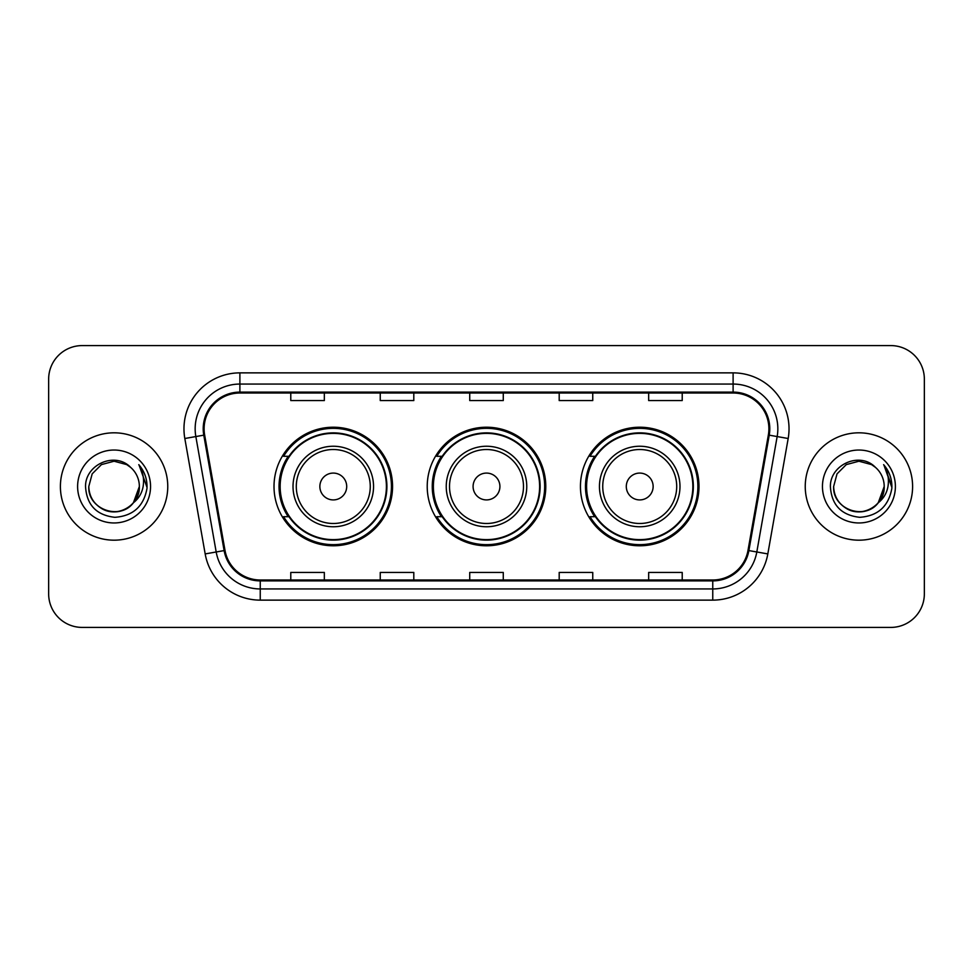 <?xml version="1.0" encoding="UTF-8"?>
<svg xmlns="http://www.w3.org/2000/svg" width="973" height="973" viewBox="0 0 973 973"><rect width="100%" height="100%" fill="white"/><g stroke="black" fill="none" stroke-linecap="round" stroke-linejoin="round"><path stroke-width="1.46" d="M580.443 486.5A59.28 59.28 0 0 0 639.723 545.78A59.28 59.28 0 0 0 698.991 486.5A59.28 59.28 0 0 0 639.723 427.22A59.28 59.28 0 0 0 580.443 486.5M427.22 486.5A59.28 59.28 0 0 0 486.5 545.78A59.28 59.28 0 0 0 545.78 486.5A59.28 59.28 0 0 0 486.5 427.22A59.28 59.28 0 0 0 427.22 486.5M274.009 486.5A59.28 59.28 0 0 0 333.277 545.78A59.28 59.28 0 0 0 392.557 486.5A59.28 59.28 0 0 0 333.277 427.22A59.28 59.28 0 0 0 274.009 486.5M288.227 516.699A54.245 54.245 0 0 1 288.227 456.301M441.438 516.699A54.245 54.245 0 0 1 441.438 456.301M594.661 516.699A54.245 54.245 0 0 1 594.661 456.301M48.65 379.129L48.65 593.871A33.556 33.556 0 0 0 82.206 627.415L890.794 627.415A33.556 33.556 0 0 0 924.35 593.871L924.35 379.129A33.556 33.556 0 0 0 890.794 345.585L82.206 345.585A33.556 33.556 0 0 0 48.65 379.129L48.65 593.871M60.399 486.5A53.685 53.685 0 0 0 114.072 540.185A53.685 53.685 0 0 0 167.757 486.5A53.685 53.685 0 0 0 114.072 432.815A53.685 53.685 0 0 0 60.399 486.5A53.685 53.685 0 0 0 114.072 540.185A53.685 53.685 0 0 0 167.757 486.5A53.685 53.685 0 0 0 114.072 432.815A53.685 53.685 0 0 0 60.399 486.5M805.243 486.5A53.685 53.685 0 0 0 858.928 540.185A53.685 53.685 0 0 0 912.601 486.5A53.685 53.685 0 0 0 858.928 432.815A53.685 53.685 0 0 0 805.243 486.5A53.685 53.685 0 0 0 858.928 540.185A53.685 53.685 0 0 0 912.601 486.5A53.685 53.685 0 0 0 858.928 432.815A53.685 53.685 0 0 0 805.243 486.5M204.111 428.789A35.794 35.794 0 0 1 239.893 393.007L733.107 393.007A35.794 35.794 0 0 1 768.354 435.004L747.994 550.426A35.794 35.794 0 0 1 712.759 579.993L260.241 579.993A35.794 35.794 0 0 1 225.006 550.426L204.646 435.004A35.794 35.794 0 0 1 204.111 428.789M203.211 428.789A36.682 36.682 0 0 0 203.771 435.162L224.118 550.584A36.682 36.682 0 0 0 260.241 580.893L712.759 580.893A36.682 36.682 0 0 0 748.882 550.584L769.229 435.162A36.682 36.682 0 0 0 733.107 392.107L239.893 392.107A36.682 36.682 0 0 0 203.211 428.789M184.821 438.507A55.923 55.923 0 0 1 239.893 372.866L733.107 372.866A55.923 55.923 0 0 1 788.179 438.507L767.819 553.917A55.923 55.923 0 0 1 712.759 600.134L260.241 600.134A55.923 55.923 0 0 1 205.181 553.917L184.821 438.507L195.841 436.561A44.734 44.734 0 0 1 239.893 384.055L733.107 384.055A44.734 44.734 0 0 1 777.159 436.561L756.812 551.983A44.734 44.734 0 0 1 712.759 588.945L260.241 588.945A44.734 44.734 0 0 1 216.188 551.983L195.841 436.561A44.734 44.734 0 0 1 195.159 428.789M890.794 345.585L82.206 345.585M82.206 627.415L890.794 627.415M924.35 593.871L924.35 379.129M469.728 393.007L469.728 400.572L503.272 400.572L503.272 393.007M380.248 393.007L380.248 400.572L413.805 400.572L413.805 393.007M290.781 393.007L290.781 400.572L324.337 400.572L324.337 393.007M559.195 393.007L559.195 400.572L592.752 400.572L592.752 393.007M648.663 393.007L648.663 400.572L682.219 400.572L682.219 393.007M503.272 579.993L503.272 572.428L469.728 572.428L469.728 579.993M413.805 579.993L413.805 572.428L380.248 572.428L380.248 579.993M324.337 579.993L324.337 572.428L290.781 572.428L290.781 579.993M592.752 579.993L592.752 572.428L559.195 572.428L559.195 579.993M682.219 579.993L682.219 572.428L648.663 572.428L648.663 579.993M106.312 510.557C122.16 516.262 139.844 502.907 139.358 486.5C139.017 496.035 134.797 503.333 126.721 508.393C110.958 518.487 87.935 505.194 88.798 486.5L92.18 473.863L101.435 464.608L114.072 461.214L126.721 464.608L130.637 467.393C115.118 451.131 85.247 464.535 85.527 486.5C86.67 504.963 96.461 515.24 114.887 517.32C133.033 516.006 143.736 506.361 146.996 488.397L147.045 486.5C146.947 478.205 144.199 470.932 138.774 464.656C142.897 471.419 144.345 478.704 143.128 486.5C141.949 493.129 138.725 498.541 133.447 502.737A25.286 25.286 0 0 0 139.358 486.5L133.447 502.737C120.032 520.883 87.473 509.28 88.798 486.5L92.18 473.863L101.435 464.608L114.072 461.214L126.721 464.608L130.637 467.393L126.721 464.608L114.072 461.214L101.435 464.608L92.18 473.863L88.798 486.5C89.139 496.035 93.347 503.333 101.435 508.393C117.198 518.487 140.221 505.194 139.358 486.5L133.386 502.822L139.358 486.5C139.017 496.035 134.797 503.333 126.721 508.393C110.958 518.487 87.935 505.194 88.798 486.5C89.139 496.035 93.347 503.333 101.435 508.393C117.198 518.487 140.221 505.194 139.358 486.5A25.286 25.286 0 0 0 130.637 467.393M77.609 486.5A36.463 36.463 0 0 0 114.072 522.963A36.463 36.463 0 0 0 150.547 486.5A36.463 36.463 0 0 0 114.072 450.037A36.463 36.463 0 0 0 77.609 486.5M139.017 464.936L147.032 487.461M346.704 486.5A13.415 13.415 0 0 0 333.277 473.085A13.415 13.415 0 0 0 319.862 486.5A13.415 13.415 0 0 0 333.277 499.915A13.415 13.415 0 0 0 346.704 486.5M373.547 486.5A40.258 40.258 0 0 0 333.277 446.242A40.258 40.258 0 0 0 293.019 486.5A40.258 40.258 0 0 0 333.277 526.758A40.258 40.258 0 0 0 373.547 486.5A40.258 40.258 0 0 1 333.277 526.758A40.258 40.258 0 0 1 293.019 486.5M386.403 486.5A53.126 53.126 0 0 0 333.277 433.374A53.126 53.126 0 0 0 280.151 486.5A53.126 53.126 0 0 0 333.277 539.626A53.126 53.126 0 0 0 386.403 486.5M391.438 486.5A58.161 58.161 0 0 1 283.581 516.699L288.969 516.699A53.624 53.624 0 0 0 386.901 486.634A53.624 53.624 0 0 0 288.969 456.301L283.581 456.301A58.161 58.161 0 0 1 391.438 486.5M499.915 486.5A13.415 13.415 0 0 0 486.5 473.085A13.415 13.415 0 0 0 473.085 486.5A13.415 13.415 0 0 0 486.5 499.915A13.415 13.415 0 0 0 499.915 486.5M526.758 486.5A40.258 40.258 0 0 0 486.5 446.242A40.258 40.258 0 0 0 446.242 486.5A40.258 40.258 0 0 0 486.5 526.758A40.258 40.258 0 0 0 526.758 486.5A40.258 40.258 0 0 1 486.5 526.758A40.258 40.258 0 0 1 446.242 486.5M539.626 486.5A53.126 53.126 0 0 0 486.5 433.374A53.126 53.126 0 0 0 433.374 486.5A53.126 53.126 0 0 0 486.5 539.626A53.126 53.126 0 0 0 539.626 486.5M544.661 486.5A58.161 58.161 0 0 1 436.792 516.699L442.192 516.699A53.624 53.624 0 0 0 540.124 486.634A53.624 53.624 0 0 0 442.192 456.301L436.792 456.301A58.161 58.161 0 0 1 544.661 486.5M653.138 486.5A13.415 13.415 0 0 0 639.723 473.085A13.415 13.415 0 0 0 626.296 486.5A13.415 13.415 0 0 0 639.723 499.915A13.415 13.415 0 0 0 653.138 486.5M679.981 486.5A40.258 40.258 0 0 0 639.723 446.242A40.258 40.258 0 0 0 599.453 486.5A40.258 40.258 0 0 0 639.723 526.758A40.258 40.258 0 0 0 679.981 486.5A40.258 40.258 0 0 1 639.723 526.758A40.258 40.258 0 0 1 599.453 486.5M692.849 486.5A53.126 53.126 0 0 0 639.723 433.374A53.126 53.126 0 0 0 586.597 486.5A53.126 53.126 0 0 0 639.723 539.626A53.126 53.126 0 0 0 692.849 486.5M697.872 486.5A58.161 58.161 0 0 1 590.015 516.699L595.403 516.699A53.624 53.624 0 0 0 693.348 486.634A53.624 53.624 0 0 0 595.403 456.301L590.015 456.301A58.161 58.161 0 0 1 697.872 486.5M851.156 510.557C867.004 516.262 884.688 502.907 884.202 486.5C883.861 496.035 879.653 503.333 871.565 508.393C855.802 518.487 832.779 505.194 833.642 486.5L837.023 473.863L846.279 464.608L837.023 473.863L833.642 486.5L837.023 473.863L846.279 464.608L858.928 461.214L871.565 464.608L875.481 467.393C859.974 451.131 830.103 464.535 830.383 486.5C831.526 504.963 841.304 515.24 859.743 517.32C877.889 516.006 888.592 506.361 891.84 488.397L891.9 486.5C891.803 478.205 889.042 470.932 883.618 464.656C887.741 471.419 889.2 478.704 887.972 486.5C886.792 493.129 883.569 498.541 878.303 502.737A25.286 25.286 0 0 0 884.202 486.5L878.303 502.737C864.875 520.883 832.329 509.28 833.642 486.5C833.983 496.035 838.203 503.333 846.279 508.393C862.042 518.487 885.065 505.194 884.202 486.5L878.23 502.822L884.202 486.5C883.861 496.035 879.653 503.333 871.565 508.393C855.802 518.487 832.779 505.194 833.642 486.5C833.983 496.035 838.203 503.333 846.279 508.393C862.042 518.487 885.065 505.194 884.202 486.5A25.286 25.286 0 0 0 875.481 467.393M822.453 486.5A36.463 36.463 0 0 0 858.928 522.963A36.463 36.463 0 0 0 895.391 486.5A36.463 36.463 0 0 0 858.928 450.037A36.463 36.463 0 0 0 822.453 486.5M891.9 486.5L884.104 465.216M883.861 464.936L891.876 487.461M733.107 372.866L733.107 392.107M195.841 436.561L203.771 435.162M260.241 600.134L260.241 580.893M712.759 580.893L712.759 600.134M748.882 550.584L767.819 553.917M205.181 553.917L224.118 550.584M769.229 435.162L788.179 438.507M239.893 372.866L239.893 392.107M370.263 486.5A36.986 36.986 0 0 0 333.277 449.514A36.986 36.986 0 0 0 296.291 486.5A36.986 36.986 0 0 0 333.277 523.486A36.986 36.986 0 0 0 370.263 486.5M523.486 486.5A36.986 36.986 0 0 0 486.5 449.514A36.986 36.986 0 0 0 449.514 486.5A36.986 36.986 0 0 0 486.5 523.486A36.986 36.986 0 0 0 523.486 486.5M676.709 486.5A36.986 36.986 0 0 0 639.723 449.514A36.986 36.986 0 0 0 602.737 486.5A36.986 36.986 0 0 0 639.723 523.486A36.986 36.986 0 0 0 676.709 486.5"/></g></svg>
